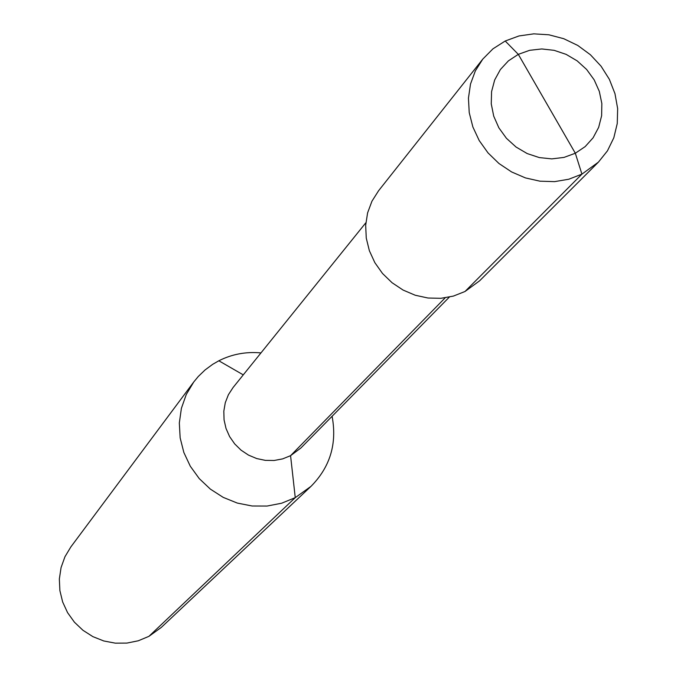 <?xml version="1.0" encoding="UTF-8"?>
<svg xmlns="http://www.w3.org/2000/svg" width="677" height="677" viewBox="0 0 677 677"><rect width="100%" height="100%" fill="white"/><g stroke="black" fill="none" stroke-linecap="round" stroke-linejoin="round"><path stroke-width="1.02" d="M310.971 486.374L161.261 627.444L148.932 636.338L138.294 640.78L126.946 643.082L115.302 643.15L103.801 640.975L92.893 636.642L82.966 630.295L74.419 622.197L67.565 612.634L62.656 601.971L59.889 590.623L59.348 579.013L61.065 567.58L64.95 556.739L70.865 546.906L193.766 381.963L186.277 394.479L181.394 408.316L179.329 422.956L180.15 437.867L183.848 452.473L190.288 466.216L199.233 478.588L210.344 489.099L223.19 497.367L237.297 503.07L252.115 505.998L267.085 506.049L281.649 503.223L295.257 497.637L310.971 486.374C330.164 467.012 337.205 443.647 332.094 416.279M260.967 352.912C246.03 351.532 231.983 354.147 218.832 360.782L212.68 364.328L205.08 369.938L198.276 376.497L193.766 381.963M449.333 297.101L300.876 448.013L290.568 455.68L445.161 297.838L290.568 455.68L282.597 458.896L274.075 460.487L265.325 460.368L256.685 458.549L248.493 455.105L241.063 450.163L234.691 443.9L229.605 436.58L226.025 428.482L224.07 419.909L223.816 411.21L225.28 402.705L228.394 394.725L233.032 387.574L365.859 222.741M598.417 162.133L581.924 174.133L575.323 153.239L564 157.411L551.789 158.883L539.307 157.58L527.18 153.561L516.035 147.019L506.43 138.294L498.864 127.826L493.719 116.156L491.257 103.877L491.578 91.607L494.675 79.971L500.379 69.545L508.402 60.871L518.311 54.355L505.211 41.009L518.997 35.949L533.755 33.85L548.878 34.789L563.763 38.707L577.786 45.452L590.395 54.744L601.066 66.194L609.376 79.353L614.978 93.688L617.652 108.608L617.255 123.51L613.819 137.778L607.455 150.836L598.417 162.133L479.629 280.803L464.997 291.499L453.353 296.103L440.854 298.312L427.982 298.015L415.229 295.24L403.094 290.069L392.042 282.715L382.497 273.457L374.838 262.642L369.363 250.71L366.265 238.109L365.673 225.339L367.594 212.874L371.952 201.204L378.561 190.77L482.777 59.111L475.356 70.865L470.507 84.041L468.442 98.148L469.229 112.636L472.868 126.954L479.206 140.554L488.007 152.884L498.941 163.487L511.584 171.933L525.428 177.907L539.95 181.182L554.573 181.631L568.748 179.244L581.924 174.133L575.323 153.239L518.311 54.355L529.626 50.318L541.769 48.956L554.15 50.335L566.141 54.372L577.151 60.862L586.646 69.486L594.161 79.827L599.306 91.361L601.845 103.53L601.625 115.733L598.663 127.352L593.086 137.82L585.182 146.596L575.323 153.239L546.762 103.699M505.211 41.009L492.958 48.829L482.777 59.111M243.271 374.872L218.832 360.782M148.932 636.338L295.257 497.637L290.568 455.68L295.257 497.637L148.932 636.338M464.997 291.499L581.924 174.133L464.997 291.499"/></g></svg>
